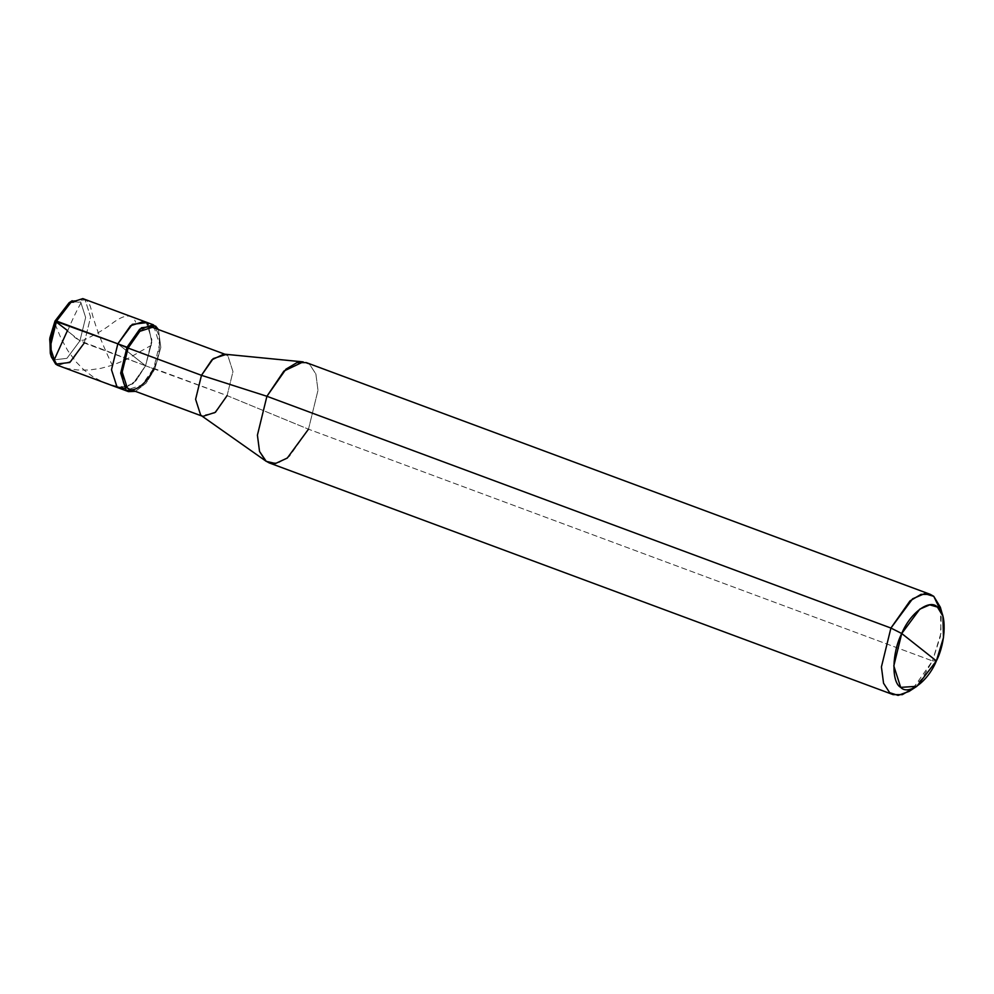 <?xml version="1.0" encoding="UTF-8"?>
<svg xmlns="http://www.w3.org/2000/svg" width="994" height="994" viewBox="0 0 994 994"><rect width="100%" height="100%" fill="white"/><g stroke="black" fill="none" stroke-linecap="round" stroke-linejoin="round"><path stroke-width="0.75" stroke-dasharray="4.97 3.73" d="M50.856 354.957L54.235 359.84L66.921 358.349L79.942 340.805L145.559 365.755L132.873 383.833L119.292 388.207L132.873 383.833L145.559 365.755L151.784 342.284L148.181 324.491L151.784 342.284L145.559 365.755L117.839 343.825L145.559 365.755L84.254 342.992L79.942 340.805L54.993 321.074L79.942 340.805L66.921 358.349L54.235 359.84L50.296 353.292M82.813 298.61L85.111 299.915L90.603 317.074L84.254 342.992L71.568 361.071L57.987 365.444M145.559 365.755L135.954 380.801L124.399 388.505L135.954 380.801L145.559 365.755L151.896 339.836L146.404 322.677L144.118 321.385L146.404 322.677L151.896 339.836L145.559 365.755L117.839 343.825L145.559 365.755L154.741 369.172L145.559 365.755M69.058 302.785L80.7 302.027L85.646 317.471L79.942 340.805L85.646 317.471L80.7 302.027L70.562 301.89M84.254 342.992L90.603 317.074L85.111 299.915L72.164 300.747M135.457 391.363L146.093 383.1L154.741 369.172L146.093 383.1L135.457 391.363M913.163 688.32L932.496 660.935L308.488 429.184L227.104 395.612L154.741 369.172L160.817 347.391L158.419 329.548L160.817 347.391L154.741 369.172L153.697 368.339L141.956 385.063L129.394 389.114M152.355 327.299L154.48 328.492L159.562 344.371L153.697 368.339L227.104 395.612L214.045 413.417L201.061 415.455M223.836 354.112L227.887 355.765L232.969 371.632L227.104 395.612L308.488 429.184L289.453 456.296L278.432 462.856L269.088 462.856M306.314 362.611L309.755 364.562L315.868 373.993L317.993 390.294L308.488 429.184L932.496 660.935L936.373 660.923L932.496 660.935L922.134 678.579L909.063 691.414M153.697 368.339C161.003 354.1 161.426 332.182 154.48 328.492C148.74 322.155 134.215 332.915 128.064 348.062M227.104 395.612L232.969 371.632L227.887 355.765L224.843 354.212M308.488 429.184L317.993 390.294L315.868 373.993L309.755 364.562L303.182 361.891M940.336 607.222L941.02 633.004L932.496 660.935L940.423 636.396L941.417 612.242M67.604 331.039C72.314 319.596 77.284 309.308 82.527 300.188C86.366 299.045 89.174 301.853 90.976 308.612C93.97 322.752 100.928 341.327 111.837 364.326M55.142 324.33L61.032 338.37L67.679 350.46L75.842 361.642L84.043 370.041L93.274 376.987L103.413 382.268L114.285 385.697L127.605 387.337M57.155 365.071L68.027 368.538L77.482 369.979L89.112 370.029L100.792 368.364L112.26 365.245L125.033 360.163L151.436 345.216M67.319 331.263C73.146 333.847 74.252 340.383 83.347 340.259C94.057 335.351 103.016 330.219 110.222 324.876C123.778 314.129 132.252 313.234 135.656 322.205M201.881 416.039L202.813 416.374"/><path stroke-width="1.49" d="M51.328 356.871L50.296 353.292L49.886 337.836L54.993 321.074L117.839 343.825L132.301 324.33L146.404 322.677L148.181 324.491L146.404 322.677L132.301 324.33L117.839 343.825L111.502 369.756L116.994 386.914L119.292 388.207L116.994 386.914L111.502 369.756L117.839 343.825L56.546 321.062L50.868 339.687L51.328 356.871L55.701 364.139L69.804 362.487L84.254 342.992M70.562 301.89L54.993 321.074L49.7 339.116L50.856 354.957M128.462 391.611L57.987 365.444L55.701 364.139L50.209 346.981L56.546 321.062L54.993 321.074L69.058 302.785L72.164 300.747L56.546 321.062L69.232 302.984L82.813 298.61L144.118 321.385L130.537 325.746L117.839 343.825L111.502 369.756L116.994 386.914L124.399 388.505L116.994 386.914L111.502 369.756L117.839 343.825L127.021 347.241L120.684 373.16L126.176 390.319L128.462 391.611L135.457 391.363L126.176 390.319L120.684 373.16L127.021 347.241L128.064 348.062C120.759 362.301 120.324 384.218 127.282 387.908C133.01 394.258 147.534 383.498 153.697 368.339M893.097 694.62L269.088 462.856L265.647 460.905L259.546 451.475L257.409 435.173L266.914 396.283L257.409 435.173L259.546 451.475L266.243 461.353L200.689 415.169L195.607 399.302L201.471 375.322L195.607 399.302L200.689 415.169L202.813 416.374L129.394 389.114L127.282 387.908L122.2 372.042L128.064 348.062L201.471 375.322L266.914 396.283L890.922 628.046L901.732 633.513C910.057 613.037 929.688 598.5 937.429 607.073C946.822 612.068 946.251 641.677 936.373 660.923L901.732 633.513L893.805 665.918L900.676 687.363L916.853 686.32L936.373 660.923C928.061 681.399 908.429 695.937 900.676 687.363C891.283 682.381 891.866 652.772 901.732 633.513L936.373 660.923L943.468 637.639L942.908 616.168L937.429 607.073L929.763 604.849L919.798 609.148L901.732 633.513L890.922 628.046L881.417 666.924L883.554 683.238L889.655 692.669L893.097 694.62L902.303 694.657L913.163 688.32M202.813 416.374L215.375 412.336L227.104 395.612M266.243 461.353L275.512 463.502L287.303 458.048L308.488 429.184M916.853 686.32L909.063 691.414L898.104 695.39L889.655 692.669L883.554 683.238L881.417 666.924L890.922 628.046L266.914 396.283L201.471 375.322L128.064 348.062L117.839 343.825L130.537 325.746L144.118 321.385L153.287 324.789L139.719 329.163L127.021 347.241L141.471 327.747L155.586 326.082L158.419 329.548L153.287 324.789M128.064 348.062L139.806 331.337L152.355 327.299L225.775 354.56L213.213 358.61L201.471 375.322L211.958 359.766L223.836 354.112L303.182 361.891L283.911 371.06L266.914 396.283L285.961 369.172L296.97 362.611L306.314 362.611L930.334 594.375L920.991 594.375L909.97 600.935L890.922 628.046L912.616 598.798L924.569 593.654L933.764 596.325L940.336 607.222L942.908 616.168M941.417 612.242L933.764 596.325L930.334 594.375M67.617 330.617L55.005 321.037L55.142 324.33M67.331 330.828L54.223 359.828L57.155 365.071"/></g></svg>

